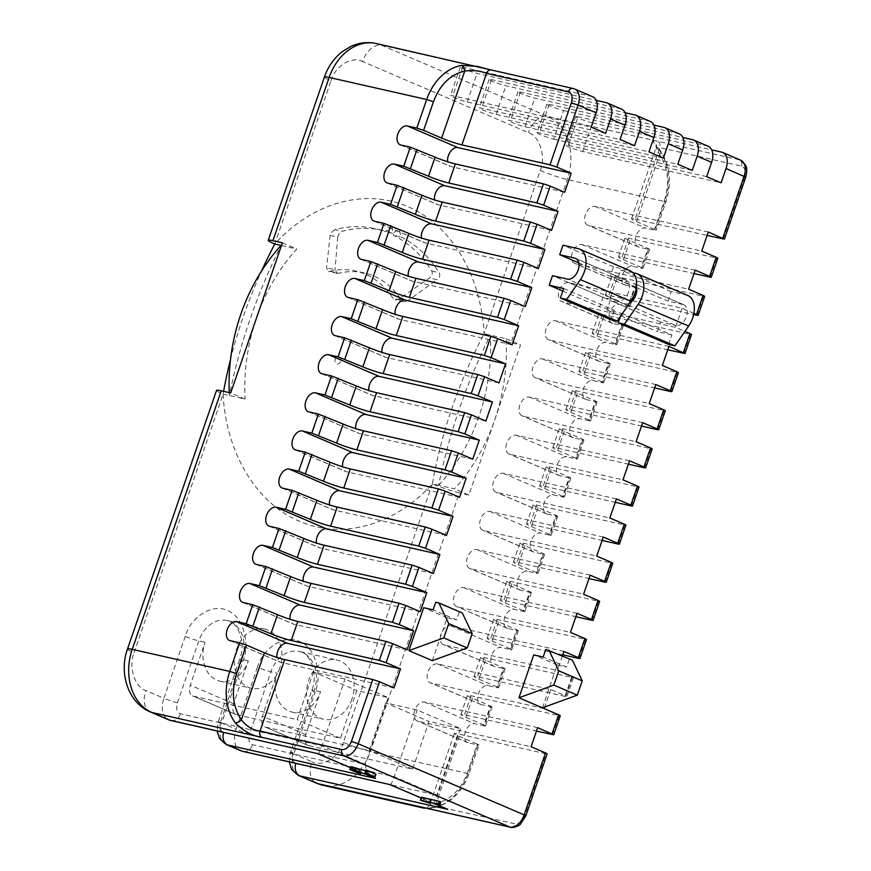 <?xml version="1.0" encoding="UTF-8"?>
<svg xmlns="http://www.w3.org/2000/svg" width="871" height="871" viewBox="0 0 871 871"><rect width="100%" height="100%" fill="white"/><g stroke="black" fill="none" stroke-linecap="round" stroke-linejoin="round"><path stroke-width="0.65" stroke-dasharray="4.36 3.27" d="M229.247 392.603A167.014 128.69 102.7 0 0 229.389 395.554C234.441 370.033 241.321 344.622 250.031 319.33C258.741 294.028 269.085 269.411 281.083 245.448M563.668 288.497L614.186 310.163L599.716 306.886L602.993 297.349L618.105 300.767A11.138 7.022 -66.8 0 0 628.633 291.85A11.138 7.022 -66.8 0 0 626.097 280.048A11.138 7.022 -66.8 0 0 625.324 279.798L610.212 276.379L613.5 266.853L628.601 270.271L578.083 248.605M636.385 287.114A11.138 7.022 -66.8 0 0 633.315 283.14A11.138 7.022 -66.8 0 0 632.542 282.89L683.049 304.556A11.138 7.022 113.2 0 1 683.833 304.806A11.138 7.022 113.2 0 1 686.37 316.598A11.138 7.022 113.2 0 1 675.831 325.525L625.313 303.859A11.138 7.022 -66.8 0 0 629.7 302.999M438.668 485.289A167.014 128.69 102.7 0 0 478.952 416.425A167.014 128.69 102.7 0 0 490.362 335.183C466.192 383.643 448.968 433.682 438.668 485.289L454.412 488.849A167.014 128.69 102.7 0 0 494.684 419.974A167.014 128.69 102.7 0 0 506.095 338.732L484.069 333.756A333.876 210.695 -66.8 0 0 432.375 483.862L438.668 485.289M334.965 229.563L331.111 232.786L330.142 235.399L326.538 267.822L328.596 271.371L329.967 271.338A91.096 70.192 -77.3 0 1 355.695 271.023A91.096 70.192 -77.3 0 1 392.908 298.328L395.151 299.885L399.092 298.927L429.49 277.991C432.147 276.009 432.909 273.701 431.787 271.077A136.649 105.293 102.7 0 0 393.518 235.29L392.124 227.734L384.862 231.577A136.649 105.293 102.7 0 0 375.063 228.703A136.649 105.293 102.7 0 0 334.965 229.563L342.401 231.24A136.649 105.293 -77.3 0 1 382.5 230.39A136.649 105.293 -77.3 0 1 392.298 233.265L399.354 229.367L400.954 236.966L393.518 235.29M330.142 235.399L337.73 237.108L338.623 234.484L342.401 231.24M279.82 667.97A30.365 23.397 -77.3 0 1 251.469 688.308A30.365 23.397 -77.3 0 1 236.52 649.407A30.365 23.397 -77.3 0 1 264.86 629.069A30.365 23.397 -77.3 0 1 279.82 667.97M313.538 671.966L297.131 719.62L193.297 696.136A10.125 6.391 113.2 0 1 192.589 695.907A10.125 6.391 113.2 0 1 190.281 685.183L205.055 642.286A30.365 23.397 102.7 0 0 220.004 681.187A30.365 23.397 102.7 0 0 248.355 660.86L233.58 703.746A10.125 6.391 -66.8 0 0 235.889 714.47A10.125 6.391 -66.8 0 0 236.596 714.699L340.43 738.183L356.838 690.529L388.303 697.638L345.003 679.075L313.538 671.966L356.838 690.529M351.982 698.912A30.365 23.397 -77.3 0 1 323.631 719.25A30.365 23.397 -77.3 0 1 308.682 680.349A30.365 23.397 -77.3 0 1 337.033 660.011A30.365 23.397 -77.3 0 1 351.982 698.912M385.701 702.897L369.293 750.562L265.459 727.078A10.125 6.391 113.2 0 1 264.751 726.85A10.125 6.391 113.2 0 1 262.443 716.125L277.218 673.229A30.365 23.397 102.7 0 0 292.166 712.13A30.365 23.397 102.7 0 0 320.517 691.792L305.743 734.688A10.125 6.391 -66.8 0 0 308.051 745.413A10.125 6.391 -66.8 0 0 308.759 745.641L412.593 769.126L429 721.471L460.465 728.581L417.165 710.017L385.701 702.897L429 721.471M400.954 236.966A136.649 105.293 -77.3 0 1 439.224 272.754C440.367 275.356 439.648 277.675 437.09 279.711L429.49 277.991M399.092 298.927L407.584 300.854L437.09 279.711M407.584 300.854L403.709 301.823L401.487 300.266L392.908 298.328M329.967 271.338L338.547 273.287A91.096 70.192 -77.3 0 1 364.274 272.961A91.096 70.192 -77.3 0 1 401.487 300.266M338.547 273.287L337.164 273.309L335.019 269.738L326.538 267.822M337.73 237.108L335.019 269.738M216.541 390.393A20.24 1.818 -161 0 0 223.096 394.138L245.121 399.114L230.695 392.93M281.442 245.535L296.815 249.008A167.014 128.69 102.7 0 0 256.531 317.871A167.014 128.69 102.7 0 0 245.121 399.114M127.514 648.949A20.24 1.818 -161 0 0 134.069 652.695L223.096 394.138A333.876 210.695 113.2 0 1 223.597 391.319M230.51 359.473A333.876 210.695 113.2 0 1 261.594 270.935M392.298 233.265L384.862 231.577M282.378 242.824L296.815 249.008M223.096 394.138C225.992 452.67 256.357 503.34 299.406 521.206C341.965 540.02 394.901 525.42 432.375 483.862A20.24 1.818 -161 0 0 459.398 492.899L370.371 751.455L467.912 773.513L477.754 744.923L468.315 742.789A10.125 6.391 113.2 0 1 467.618 742.56A10.125 6.391 113.2 0 1 465.506 731.281A10.125 6.391 113.2 0 1 474.88 723.725L484.32 725.859L490.885 706.795L481.445 704.661A10.125 6.391 113.2 0 1 480.738 704.432A10.125 6.391 113.2 0 1 478.636 693.153A10.125 6.391 113.2 0 1 488.01 685.597L497.45 687.731L504.015 668.667L494.576 666.533A10.125 6.391 113.2 0 1 493.868 666.304A10.125 6.391 113.2 0 1 491.767 655.025A10.125 6.391 113.2 0 1 501.141 647.469L510.58 649.603L517.145 630.539L507.706 628.405A10.125 6.391 113.2 0 1 506.998 628.176A10.125 6.391 113.2 0 1 504.897 616.897A10.125 6.391 113.2 0 1 514.271 609.341L523.711 611.475L530.276 592.411L520.836 590.277A10.125 6.391 113.2 0 1 520.129 590.048A10.125 6.391 113.2 0 1 518.027 578.769A10.125 6.391 113.2 0 1 527.401 571.213L536.841 573.347L543.406 554.283L533.967 552.149A10.125 6.391 113.2 0 1 533.259 551.92A10.125 6.391 113.2 0 1 531.147 540.641A10.125 6.391 113.2 0 1 540.521 533.085L549.96 535.219L556.525 516.155L547.086 514.021A10.125 6.391 113.2 0 1 546.378 513.792A10.125 6.391 113.2 0 1 544.277 502.513A10.125 6.391 113.2 0 1 553.651 494.957L563.091 497.091L569.656 478.027L560.216 475.893A10.125 6.391 113.2 0 1 559.509 475.664A10.125 6.391 113.2 0 1 557.407 464.385A10.125 6.391 113.2 0 1 566.781 456.829L576.221 458.963L582.786 439.899L573.347 437.765A10.125 6.391 113.2 0 1 572.639 437.536A10.125 6.391 113.2 0 1 570.538 426.257A10.125 6.391 113.2 0 1 579.912 418.701L589.351 420.835L595.916 401.771L586.477 399.637A10.125 6.391 113.2 0 1 585.769 399.408A10.125 6.391 113.2 0 1 583.668 388.128A10.125 6.391 113.2 0 1 593.042 380.573L602.482 382.707L609.047 363.643L599.607 361.509A10.125 6.391 113.2 0 1 598.9 361.28A10.125 6.391 113.2 0 1 596.787 350.011A10.125 6.391 113.2 0 1 606.162 342.445L615.612 344.578L622.166 325.514L612.727 323.381A10.125 6.391 113.2 0 1 612.03 323.152A10.125 6.391 113.2 0 1 609.918 311.883A10.125 6.391 113.2 0 1 619.292 304.317L628.731 306.45L635.297 287.386L625.857 285.253A10.125 6.391 113.2 0 1 625.149 285.024A10.125 6.391 113.2 0 1 623.048 273.755A10.125 6.391 113.2 0 1 632.422 266.188L641.862 268.333L648.427 249.269L638.987 247.124A10.125 6.391 113.2 0 1 638.28 246.896A10.125 6.391 113.2 0 1 636.178 235.627A10.125 6.391 113.2 0 1 645.553 228.071L654.992 230.205L664.834 201.604L567.293 179.546A20.24 1.818 19 0 1 540.27 170.509L484.069 333.756C481.184 275.214 450.808 224.544 407.759 206.677C365.199 187.864 312.264 202.475 274.79 244.032L330.991 80.785A20.24 1.818 19 0 1 324.437 77.04M330.991 80.785C335.128 66.033 351.96 55.711 362.488 61.471A20.24 12.771 113.2 0 1 381.64 45.259L547.619 116.42A50.605 38.999 102.7 0 1 567.293 179.546L511.081 342.793L520.52 344.927L468.838 495.033L454.412 488.849M468.838 495.033L459.398 492.899M511.081 342.793A20.24 1.818 19 0 1 484.069 333.756M506.095 338.732L520.52 344.927M412.593 769.126L369.293 750.562M340.43 738.183L297.131 719.62M320.517 691.792L314.224 690.376A10.125 0.904 -161 0 0 311.872 690.17A10.125 0.904 -161 0 0 315.15 692.042C322.869 673.414 314.409 646.238 299.406 641.546C285.448 633.827 262.857 647.676 257.413 667.295A10.125 0.904 -161 0 0 270.925 671.813L277.218 673.229M223.695 732.478A10.125 7.795 -77.3 0 1 223.738 732.348C220.145 730.878 219.144 727.231 220.722 721.384A10.125 0.904 -161 0 0 218.371 721.188A10.125 0.904 -161 0 0 221.648 723.061L242.976 661.1C250.706 642.471 242.247 615.296 227.244 610.604C213.286 602.884 190.695 616.733 185.251 636.353A10.125 0.904 -161 0 0 198.762 640.871L205.055 642.286M257.413 667.295L236.085 729.245A10.125 0.904 -161 0 0 249.596 733.763C248.006 739.61 249.019 743.257 252.601 744.716L394.193 776.736L437.492 795.299L460.465 728.581M389.99 784.597C390.752 785 392.157 782.387 394.193 776.736L417.165 710.017M248.355 660.86L242.062 659.434A30.365 23.397 102.7 0 0 227.102 620.533A30.365 23.397 102.7 0 0 198.762 640.871L177.423 702.821C175.844 708.667 176.846 712.315 180.439 713.785L322.03 745.794L365.33 764.368L388.303 697.638M317.828 753.655C318.59 754.057 319.995 751.444 322.03 745.794L345.003 679.075M745.718 177.194L744.542 177.085C746.12 171.249 745.119 167.602 741.526 166.132L659.717 147.635L656.113 147.547L659.565 154.613A5.063 2.657 -35.5 0 0 660.534 150.955L660.534 150.955A5.063 2.657 -35.5 0 0 659.489 150.313A50.605 38.999 -77.3 0 1 664.834 201.604L666.01 201.702L664.377 200.766L654.535 229.367L656.168 230.303L654.992 230.205M654.535 229.367L636.483 221.626A15.188 1.361 19 0 1 631.573 218.817A15.188 1.361 19 0 1 635.101 219.122L659.717 147.635A5.063 3.898 102.7 0 0 657.747 141.32C651.552 139.208 652.139 142.202 659.489 150.313M648.427 249.269L649.603 249.367L647.97 248.431L641.404 267.495L643.038 268.431L641.862 268.333M635.297 287.386L636.472 287.495L634.839 286.559L628.274 305.623L629.907 306.559L628.731 306.45M622.166 325.514L623.353 325.623L621.709 324.687L615.144 343.751L616.788 344.687L615.612 344.578M609.047 363.643L610.223 363.751L608.579 362.815L602.013 381.879L603.657 382.815L602.482 382.707M595.916 401.771L597.092 401.879L595.448 400.943L588.883 420.007L590.527 420.933L589.351 420.835M582.786 439.899L583.962 439.997L582.329 439.06L575.764 458.124L577.397 459.061L576.221 458.963M569.656 478.027L570.832 478.125L569.198 477.188L562.633 496.252L564.266 497.189L563.091 497.091M556.525 516.155L557.701 516.253L556.068 515.316L549.503 534.38L551.147 535.317L549.96 535.219M543.406 554.283L544.582 554.381L542.938 553.444L536.373 572.508L538.017 573.445L536.841 573.347M530.276 592.411L531.452 592.509L529.808 591.572L523.242 610.636L524.886 611.573L523.711 611.475M517.145 630.539L518.321 630.637L516.688 629.7L510.123 648.764L511.756 649.701L510.58 649.603M504.015 668.667L505.191 668.765L503.558 667.828L496.993 686.892L498.626 687.829L497.45 687.731M490.885 706.795L492.061 706.893L490.427 705.956L483.862 725.02L485.495 725.957L484.32 725.859M477.754 744.923L478.941 745.021L477.297 744.084L467.455 772.675C460.955 789.725 450.525 799.959 436.175 803.367A5.063 3.059 79.5 0 1 433.954 807.635A5.063 3.059 79.5 0 1 433.17 807.613C422.86 808.038 421.139 808.353 428.009 808.549M426.997 808.408L433.954 807.635C450.372 803.726 462.076 792.392 469.088 773.611L467.455 772.675M459.257 736.343L436.175 803.367L429.795 804.815L515.066 823.835C519.072 824.086 522.262 821.375 524.636 815.724L545.975 753.763L457.874 733.839A15.188 1.361 -161 0 0 454.335 733.545A15.188 1.361 -161 0 0 459.257 736.343L477.297 744.084M295.857 763.421A10.125 7.795 -77.3 0 1 295.9 763.29L437.492 795.299L438.679 802.703L446.181 808.767M223.738 732.348L365.33 764.368L366.517 771.76L374.018 777.825M351.013 766.665L360.354 770.574L359.375 773.426M360.354 770.574L354.138 768.244C352.178 767.351 352.069 767.09 353.822 767.449L375.837 774.112M360.289 773.688L360.518 772.588M359.592 772.305L360.267 770.345M353.855 770.563L354.595 768.44M353.386 770.432L354.138 768.244C352.178 767.351 352.069 767.09 353.822 767.449L352.831 770.302M354.737 770.813L355.716 767.95M374.171 776.79L375.161 773.938M366.092 769.986L373.485 773.241L365.7 770.846M365.178 772.958L366.158 770.095M372.505 776.105L373.485 773.241M351.938 770.846L352.929 767.982M421.433 797.292L420.682 800.318M421.673 797.455L430.982 800.514L424.275 798.163L440.661 801.864L439.681 804.728M421.183 800.503L422.163 797.64M429.436 803.225L430.416 800.373M430.002 803.378L430.263 802.594M430.1 802.561L430.862 800.362M429.61 802.452L430.394 800.188M423.284 801.015L424.275 798.163M420.519 800.242L421.499 797.379M490.754 69.92L491.767 70.159A5.063 3.898 102.7 0 0 491.244 69.985M592.683 96.735A15.188 9.581 -66.8 0 0 591.627 96.398L462.61 67.219A10.125 0.904 -161 0 0 460.258 67.023A10.125 0.904 -161 0 0 466.333 70.018A10.125 0.904 -161 0 0 477.047 73.404L596.221 100.361M605.65 133.307L467.204 102.005A10.125 0.904 19 0 1 456.48 98.608A10.125 0.904 19 0 1 450.416 95.614A10.125 0.904 19 0 1 452.768 95.821L591.213 127.122M621.546 109.115A15.188 9.581 -66.8 0 0 620.49 108.766L491.484 79.599A10.125 0.904 -161 0 0 489.121 79.392A10.125 0.904 -161 0 0 495.196 82.397A10.125 0.904 -161 0 0 505.909 85.783L625.084 112.729M634.513 145.686L496.067 114.384A10.125 0.904 19 0 1 485.354 110.987A10.125 0.904 19 0 1 479.279 107.993A10.125 0.904 19 0 1 481.63 108.189L620.076 139.502M650.419 121.494A15.188 9.581 -66.8 0 0 649.352 121.145L520.346 91.978A10.125 0.904 -161 0 0 517.995 91.771A10.125 0.904 -161 0 0 524.059 94.765A10.125 0.904 -161 0 0 534.783 98.162L653.958 125.108M663.375 158.065L524.93 126.752A10.125 0.904 19 0 1 514.217 123.366A10.125 0.904 19 0 1 508.141 120.372A10.125 0.904 19 0 1 510.504 120.568L648.949 151.881M546.857 104.15L537.015 132.74A10.125 0.904 19 0 0 543.079 135.734A10.125 0.904 19 0 0 553.804 139.131L563.646 110.541A10.125 0.904 19 0 1 552.933 107.144A10.125 0.904 19 0 1 546.857 104.15A10.125 0.904 19 0 1 549.209 104.346L678.215 133.524L663.789 127.329M537.015 132.74A10.125 0.904 19 0 1 539.367 132.947L677.812 164.249M582.666 151.51L592.509 122.909A10.125 0.904 19 0 1 581.795 119.523A10.125 0.904 19 0 1 575.72 116.529A10.125 0.904 19 0 1 578.083 116.725L568.23 145.326A10.125 0.904 19 0 0 565.878 145.119A10.125 0.904 19 0 0 571.953 148.114A10.125 0.904 19 0 0 582.666 151.51L721.112 182.812M545.779 649.396L572.389 660.164M435.729 602.22L462.327 612.988M635.101 219.122L707.143 235.41M708.308 232.024L595.035 206.405A10.125 6.391 -66.8 0 0 585.66 213.961A10.125 6.391 -66.8 0 0 587.762 225.241A10.125 6.391 -66.8 0 0 588.469 225.469L701.743 251.088M641.404 267.495L623.364 259.754A15.188 1.361 19 0 1 618.443 256.945A15.188 1.361 19 0 1 621.97 257.25L694.013 273.538M710.083 277.174L716.637 258.11L628.535 238.186A15.188 1.361 -161 0 0 625.008 237.881A15.188 1.361 -161 0 0 629.929 240.69L647.97 248.431M695.178 270.152L581.904 244.533A10.125 6.391 -66.8 0 0 572.53 252.089A10.125 6.391 -66.8 0 0 574.631 263.369A10.125 6.391 -66.8 0 0 575.339 263.597L688.623 289.216M628.274 305.623L610.233 297.882A15.188 1.361 19 0 1 605.312 295.073A15.188 1.361 19 0 1 608.851 295.378L693.643 314.551M696.952 315.302L703.518 296.238L615.416 276.314A15.188 1.361 -161 0 0 611.878 276.009A15.188 1.361 -161 0 0 616.799 278.818L634.839 286.559M693.882 313.353L682.058 308.28L568.774 282.661A10.125 6.391 -66.8 0 0 559.4 290.217A10.125 6.391 -66.8 0 0 561.512 301.497A10.125 6.391 -66.8 0 0 562.22 301.725L675.493 327.344L684.933 331.383M615.144 343.751L597.103 336.01A15.188 1.361 19 0 1 592.182 333.201A15.188 1.361 19 0 1 595.72 333.506L667.763 349.794M683.822 353.43L690.387 334.366L602.286 314.442A15.188 1.361 -161 0 0 598.747 314.137A15.188 1.361 -161 0 0 603.668 316.946L621.709 324.687M668.928 346.408L555.654 320.789A10.125 6.391 -66.8 0 0 546.28 328.345A10.125 6.391 -66.8 0 0 548.382 339.625A10.125 6.391 -66.8 0 0 549.089 339.853L662.363 365.472M602.013 381.879L583.973 374.138A15.188 1.361 19 0 1 579.063 371.329A15.188 1.361 19 0 1 582.59 371.634L654.633 387.922M670.692 391.558L677.257 372.494L589.155 352.57A15.188 1.361 -161 0 0 585.628 352.265A15.188 1.361 -161 0 0 590.538 355.074L608.579 362.815M655.798 384.536L542.524 358.917A10.125 6.391 -66.8 0 0 533.15 366.473A10.125 6.391 -66.8 0 0 535.251 377.753A10.125 6.391 -66.8 0 0 535.959 377.981L649.233 403.6M588.883 420.007L570.843 412.266A15.188 1.361 19 0 1 565.932 409.457A15.188 1.361 19 0 1 569.46 409.762L641.502 426.05M657.561 429.686L664.127 410.622L576.025 390.698A15.188 1.361 -161 0 0 572.497 390.393A15.188 1.361 -161 0 0 577.408 393.202L595.448 400.943M642.667 422.664L529.394 397.045A10.125 6.391 -66.8 0 0 520.02 404.601A10.125 6.391 -66.8 0 0 522.121 415.881A10.125 6.391 -66.8 0 0 522.829 416.109L636.102 441.728M575.764 458.124L557.723 450.394A15.188 1.361 19 0 1 552.802 447.585A15.188 1.361 19 0 1 556.329 447.89L628.372 464.178M644.431 467.814L650.996 448.75L562.895 428.826A15.188 1.361 -161 0 0 559.367 428.521A15.188 1.361 -161 0 0 564.277 431.33L582.329 439.06M629.537 460.792L516.263 435.173A10.125 6.391 -66.8 0 0 506.889 442.729A10.125 6.391 -66.8 0 0 508.991 454.009A10.125 6.391 -66.8 0 0 509.698 454.237L622.983 479.845M562.633 496.252L544.593 488.522A15.188 1.361 19 0 1 539.672 485.713A15.188 1.361 19 0 1 543.21 486.018L615.242 502.306M631.312 505.942L637.877 486.878L549.764 466.954A15.188 1.361 -161 0 0 546.237 466.649A15.188 1.361 -161 0 0 551.158 469.458L569.198 477.188M616.418 498.909L503.133 473.301A10.125 6.391 -66.8 0 0 493.759 480.857A10.125 6.391 -66.8 0 0 495.871 492.137A10.125 6.391 -66.8 0 0 496.579 492.365L609.852 517.973M549.503 534.38L531.462 526.65A15.188 1.361 19 0 1 526.541 523.841A15.188 1.361 19 0 1 530.08 524.146L602.122 540.434M618.181 544.059L624.747 525.006L536.645 505.082A15.188 1.361 -161 0 0 533.106 504.777A15.188 1.361 -161 0 0 538.028 507.586L556.068 515.316M603.287 537.037L490.014 511.429A10.125 6.391 -66.8 0 0 480.64 518.985A10.125 6.391 -66.8 0 0 482.741 530.265A10.125 6.391 -66.8 0 0 483.449 530.493L596.722 556.101M536.373 572.508L518.332 564.778A15.188 1.361 19 0 1 513.422 561.969A15.188 1.361 19 0 1 516.949 562.274L588.992 578.562M605.051 582.187L611.616 563.123L523.515 543.21A15.188 1.361 -161 0 0 519.987 542.905A15.188 1.361 -161 0 0 524.897 545.714L542.938 553.444M590.157 575.165L476.883 549.557A10.125 6.391 -66.8 0 0 467.509 557.113A10.125 6.391 -66.8 0 0 469.611 568.393A10.125 6.391 -66.8 0 0 470.318 568.621L583.592 594.229M523.242 610.636L505.202 602.906A15.188 1.361 19 0 1 500.292 600.097A15.188 1.361 19 0 1 503.819 600.391L575.862 616.69M591.921 620.315L598.486 601.251L510.384 581.338A15.188 1.361 -161 0 0 506.857 581.033A15.188 1.361 -161 0 0 511.767 583.842L529.808 591.572M577.027 613.293L463.753 587.685A10.125 6.391 -66.8 0 0 454.379 595.241A10.125 6.391 -66.8 0 0 456.48 606.51A10.125 6.391 -66.8 0 0 457.188 606.749L570.461 632.357M510.123 648.764L492.082 641.034A15.188 1.361 19 0 1 487.161 638.225A15.188 1.361 19 0 1 490.689 638.519L562.731 654.818M578.79 658.443L585.356 639.379L497.254 619.455A15.188 1.361 -161 0 0 493.726 619.161A15.188 1.361 -161 0 0 498.637 621.97L516.688 629.7M563.896 651.421L450.623 625.803A10.125 6.391 -66.8 0 0 441.249 633.369A10.125 6.391 -66.8 0 0 443.35 644.638A10.125 6.391 -66.8 0 0 444.058 644.867L557.331 670.485L571.768 676.68L565.203 695.733L550.777 689.549L437.492 663.931A10.125 6.391 -66.8 0 0 428.118 671.497A10.125 6.391 -66.8 0 0 430.23 682.766A10.125 6.391 -66.8 0 0 430.927 682.995L544.212 708.613M496.993 686.892L478.952 679.162A15.188 1.361 19 0 1 474.031 676.353A15.188 1.361 19 0 1 477.558 676.647L565.671 696.571L566.847 696.669L565.203 695.733M565.671 696.571L572.236 677.507L484.124 657.583A15.188 1.361 -161 0 0 480.596 657.289A15.188 1.361 -161 0 0 485.517 660.098L503.558 667.828M483.862 725.02L465.822 717.29A15.188 1.361 19 0 1 460.901 714.481A15.188 1.361 19 0 1 464.439 714.775L536.471 731.074M552.541 734.699L559.106 715.635L471.004 695.711A15.188 1.361 -161 0 0 467.466 695.417A15.188 1.361 -161 0 0 472.387 698.226L490.427 705.956M537.647 727.677L424.373 702.059A10.125 6.391 -66.8 0 0 414.999 709.625A10.125 6.391 -66.8 0 0 417.1 720.894A10.125 6.391 -66.8 0 0 417.808 721.123L531.081 746.741M393.964 687.948L280.691 662.341A10.125 6.391 113.2 0 1 279.983 662.112A10.125 6.391 113.2 0 1 276.967 657.42M407.095 649.831L293.821 624.213A10.125 6.391 113.2 0 1 293.113 623.984A10.125 6.391 113.2 0 1 290.097 619.292M420.225 611.703L306.94 586.085A10.125 6.391 113.2 0 1 306.244 585.856A10.125 6.391 113.2 0 1 303.228 581.164M433.344 573.575L320.071 547.957A10.125 6.391 113.2 0 1 319.363 547.728A10.125 6.391 113.2 0 1 316.358 543.036M446.475 535.447L333.201 509.829A10.125 6.391 113.2 0 1 332.493 509.6A10.125 6.391 113.2 0 1 329.488 504.908M459.605 497.319L346.331 471.701A10.125 6.391 113.2 0 1 345.624 471.472A10.125 6.391 113.2 0 1 342.608 466.78M472.735 459.191L359.462 433.573A10.125 6.391 113.2 0 1 358.754 433.344A10.125 6.391 113.2 0 1 355.738 428.652M485.866 421.063L372.592 395.445A10.125 6.391 113.2 0 1 371.884 395.216A10.125 6.391 113.2 0 1 368.869 390.524M498.996 382.935L385.711 357.317A10.125 6.391 113.2 0 1 385.004 357.088A10.125 6.391 113.2 0 1 381.999 352.396M512.115 344.807L398.842 319.189A10.125 6.391 113.2 0 1 398.134 318.96A10.125 6.391 113.2 0 1 395.129 314.268M525.246 306.679L411.972 281.061A10.125 6.391 113.2 0 1 411.264 280.832A10.125 6.391 113.2 0 1 408.249 276.14M538.376 268.551L425.102 242.933A10.125 6.391 113.2 0 1 424.395 242.704A10.125 6.391 113.2 0 1 421.379 238.012M551.506 230.423L438.233 204.816A10.125 6.391 113.2 0 1 437.525 204.587A10.125 6.391 113.2 0 1 434.509 199.884M564.637 192.295L451.352 166.688A10.125 6.391 113.2 0 1 450.645 166.459A10.125 6.391 113.2 0 1 447.64 161.756M679.282 133.862A15.188 9.581 -66.8 0 0 678.215 133.524M708.145 146.241A15.188 9.581 -66.8 0 0 707.089 145.903L578.083 116.725M592.509 122.909L711.683 149.866M563.646 110.541L682.82 137.487M553.804 139.131L692.249 170.444M706.675 176.628L568.23 145.326M687.818 295.498A21.252 13.413 -66.8 0 0 686.337 295.019L635.819 273.363M625.313 303.859L610.212 300.451L606.935 309.978L621.404 313.255L620.185 316.783M632.923 272.699L620.718 269.945L617.43 279.482L632.542 282.89M621.404 313.255L671.922 334.91L668.634 344.437M683.049 304.556L667.948 301.137L671.236 291.6L686.337 295.019M671.922 334.91L657.453 331.633L660.73 322.107L675.831 325.525M614.186 310.163L610.909 319.69M630.081 270.75A21.252 13.413 -66.8 0 0 628.601 270.271M569.242 659.456L566.607 667.077L543.156 657.028M459.18 612.269L456.556 619.902L433.105 609.842M716.637 258.11L717.824 258.208M703.518 296.238L704.693 296.336M682.058 308.28L675.493 327.344M690.387 334.366L691.563 334.464M677.257 372.494L678.433 372.592M664.127 410.622L665.302 410.72M650.996 448.75L652.183 448.848M637.877 486.878L639.053 486.976M624.747 525.006L625.922 525.104M611.616 563.123L612.792 563.232M598.486 601.251L599.662 601.36M585.356 639.379L586.531 639.488M562.372 655.874L557.331 670.485M572.236 677.507L573.412 677.616L571.768 676.68M550.777 689.549L544.767 706.98M559.106 715.635L560.282 715.733M545.975 753.763L547.151 753.861M671.236 291.6L620.718 269.945M617.43 279.482L636.32 287.572M636.516 287.659L667.948 301.137M660.73 322.107L610.212 300.451M606.935 309.978L657.453 331.633M562.797 291.056L599.716 306.886M602.993 297.349L552.475 275.693M613.5 266.853L562.982 245.197M578.78 262.9L610.212 276.379M542.404 707.84L557.168 664.943L566.607 667.077M557.168 664.943L533.716 654.894M432.354 660.654L447.117 617.768L456.556 619.902M447.117 617.768L423.665 607.708M340.507 361.53A3.724 2.863 -77.3 0 1 336.652 363.893A3.724 2.863 -77.3 0 1 335.204 359.255A3.724 2.863 -77.3 0 1 339.069 356.881A3.724 2.863 -77.3 0 1 340.507 361.53M576.297 258.785L625.324 279.798M265.459 727.078L308.759 745.641M305.743 734.688L262.443 716.125M193.297 696.136L236.596 714.699M233.58 703.746L190.281 685.183M295.9 763.29C292.318 761.82 291.306 758.173 292.896 752.326L314.224 690.376A30.365 23.397 102.7 0 0 299.276 651.475A30.365 23.397 102.7 0 0 270.925 671.813L249.596 733.763M431.787 271.077L439.224 272.754M220.722 721.384L242.062 659.434A10.125 0.904 19 0 0 239.699 659.227L218.371 721.188L217.097 730.987M242.976 661.1A10.125 0.904 19 0 1 239.699 659.227C246.689 640.936 236.825 621.067 227.102 620.533L264.86 629.069M177.423 702.821A10.125 0.904 19 0 1 163.911 698.302A20.24 12.771 -66.8 0 0 168.528 719.762M185.251 636.353L163.911 698.302L145.871 690.572C134.722 687.263 128.233 666.424 134.069 652.695M292.896 752.326A10.125 0.904 -161 0 0 290.533 752.13A10.125 0.904 -161 0 0 293.81 754.003L315.15 692.042M432.375 483.862L343.348 742.419A20.24 1.818 -161 0 0 370.371 751.455A50.605 38.999 102.7 0 1 323.13 785.348M298.426 775.451A20.24 12.771 113.2 0 1 293.81 754.003L311.851 761.733A20.24 12.771 -66.8 0 0 316.467 783.192M343.348 742.419C339.222 757.171 322.379 767.503 311.851 761.733M243.151 751.499A10.125 7.795 102.7 0 0 252.601 744.716M226.253 744.509A20.24 12.771 113.2 0 1 221.648 723.061L236.085 729.245A20.24 12.771 -66.8 0 0 240.69 750.704M170.988 720.557A10.125 7.795 102.7 0 0 180.439 713.785M150.487 712.021A20.24 12.771 113.2 0 1 145.871 690.572M591.627 96.398L573.575 88.657L381.64 45.259A50.605 38.999 102.7 0 0 376.392 43.55M540.27 170.509C546.117 156.78 539.628 135.952 528.468 132.632L362.488 61.471M741.526 166.132A5.063 3.898 102.7 0 0 739.566 159.818L547.619 116.42A20.24 12.771 -66.8 0 0 528.468 132.632M636.483 221.626L659.565 154.613C668.177 167.863 669.777 183.248 664.377 200.766M428.532 808.724A5.063 3.898 102.7 0 0 433.257 805.327L457.874 733.839M433.17 807.613A50.605 38.999 -77.3 0 0 467.912 773.513L469.088 773.611L478.941 745.021M433.867 803.41L421.161 797.967M365.7 774.188L350.425 767.634M510.341 827.221A5.063 3.898 102.7 0 0 515.066 823.835M462.61 67.219L452.768 95.821M467.204 102.005L477.047 73.404M491.484 79.599L481.63 108.189M496.067 114.384L505.909 85.783M520.346 91.978L510.504 120.568M524.93 126.752L534.783 98.162M549.209 104.346L539.367 132.947M740.622 160.166A15.188 9.581 -66.8 0 0 739.566 159.818L721.515 152.087M723.202 239.046L744.542 177.085M595.035 206.405L645.553 228.071M638.987 247.124L588.469 225.469M629.929 240.69L623.364 259.754M628.535 238.186L621.97 257.25M581.904 244.533L632.422 266.188M625.857 285.253L575.339 263.597M616.799 278.818L610.233 297.882M615.416 276.314L608.851 295.378M568.774 282.661L619.292 304.317M612.727 323.381L562.22 301.725M603.668 316.946L597.103 336.01M602.286 314.442L595.72 333.506M555.654 320.789L606.162 342.445M599.607 361.509L549.089 339.853M590.538 355.074L583.973 374.138M589.155 352.57L582.59 371.634M542.524 358.917L593.042 380.573M586.477 399.637L535.959 377.981M577.408 393.202L570.843 412.266M576.025 390.698L569.46 409.762M529.394 397.045L579.912 418.701M573.347 437.765L522.829 416.109M564.277 431.33L557.723 450.394M562.895 428.826L556.329 447.89M516.263 435.173L566.781 456.829M560.216 475.893L509.698 454.237M551.158 469.458L544.593 488.522M549.764 466.954L543.21 486.018M503.133 473.301L553.651 494.957M547.086 514.021L496.579 492.365M538.028 507.586L531.462 526.65M536.645 505.082L530.08 524.146M490.014 511.429L540.521 533.085M533.967 552.149L483.449 530.493M524.897 545.714L518.332 564.778M523.515 543.21L516.949 562.274M476.883 549.557L527.401 571.213M520.836 590.277L470.318 568.621M511.767 583.842L505.202 602.906M510.384 581.338L503.819 600.391M463.753 587.685L514.271 609.341M507.706 628.405L457.188 606.749M498.637 621.97L492.082 641.034M497.254 619.455L490.689 638.519M450.623 625.803L501.141 647.469M494.576 666.533L444.058 644.867M485.517 660.098L478.952 679.162M484.124 657.583L477.558 676.647M437.492 663.931L488.01 685.597M481.445 704.661L430.927 682.995M472.387 698.226L465.822 717.29M471.004 695.711L464.439 714.775M424.373 702.059L474.88 723.725M468.315 742.789L417.808 721.123M525.823 815.822L524.636 815.724M230.173 640.675L280.691 662.341M243.303 602.558L293.821 624.213M256.433 564.43L306.94 586.085M269.553 526.302L320.071 547.957M282.683 488.174L333.201 509.829M295.813 450.046L346.331 471.701M308.944 411.918L359.462 433.573M322.074 373.79L372.592 395.445M335.193 335.662L385.711 357.317M348.324 297.534L398.842 319.189M361.454 259.406L411.972 281.061M374.584 221.278L425.102 242.933M387.715 183.15L438.233 204.816M400.845 145.022L451.352 166.688M620.49 108.766L606.053 102.582M649.352 121.145L634.926 114.961M707.089 145.903L692.652 139.708M618.105 300.767L567.587 279.112M626.097 280.048L575.579 258.393M683.833 304.806L633.315 283.14M399.354 229.367L392.124 227.734M220.004 681.187L251.469 688.308M292.166 712.13L323.631 719.25M308.051 745.413L264.751 726.85M235.889 714.47L192.589 695.907M289.27 761.929L290.533 752.13L311.872 690.17C318.851 671.868 308.987 652.009 299.276 651.475L337.033 660.011M382.5 230.39L375.063 228.703M337.164 273.309L328.596 271.371M364.274 272.961L355.695 271.023M403.709 301.823L395.151 299.885M656.113 147.558L656.092 144.673L660.534 150.955C670.18 165.73 672.009 182.649 666.01 201.702L656.168 230.303M649.603 249.367L643.038 268.431M636.472 287.495L629.907 306.559M623.353 325.623L616.788 344.687M610.223 363.751L603.657 382.815M597.092 401.879L590.527 420.933M583.962 439.997L577.397 459.061M570.832 478.125L564.266 497.189M557.701 516.253L551.147 535.317M544.582 554.381L538.017 573.445M531.452 592.509L524.886 611.573M518.321 630.637L511.756 649.701M505.191 668.765L498.626 687.829M492.061 706.893L485.495 725.957M425.353 808.179C425.407 807.657 426.387 809.747 429.795 804.815L454.335 733.545M421.139 798.032L433.508 803.334M350.403 767.699L365.091 774.003M360.496 773.698L361.476 770.846M351.59 770.193L352.581 767.329M430.132 803.378L431.123 800.514M460.258 67.023L450.416 95.614M489.121 79.392L479.279 107.993M517.995 91.771L508.141 120.372M575.72 116.529L565.878 145.119M631.573 218.817L656.113 147.547M638.28 246.896L587.762 225.241M618.443 256.945L625.008 237.881M625.149 285.024L574.631 263.369M605.312 295.073L611.878 276.009M612.03 323.152L561.512 301.497M592.182 333.201L598.747 314.137M598.9 361.28L548.382 339.625M579.063 371.329L585.628 352.265M585.769 399.408L535.251 377.753M565.932 409.457L572.497 390.393M572.639 437.536L522.121 415.881M552.802 447.585L559.367 428.521M559.509 475.664L508.991 454.009M539.672 485.713L546.237 466.649M546.378 513.792L495.871 492.137M526.541 523.841L533.106 504.777M533.259 551.92L482.741 530.265M513.422 561.969L519.987 542.905M520.129 590.048L469.611 568.393M500.292 600.097L506.857 581.033M506.998 628.176L456.48 606.51M487.161 638.225L493.726 619.161M493.868 666.304L443.35 644.638M474.031 676.353L480.596 657.289M480.738 704.432L430.23 682.766M460.901 714.481L467.466 695.417M467.618 742.56L417.1 720.894M229.465 640.446L279.983 662.112M242.595 602.329L293.113 623.984M255.726 564.201L306.244 585.856M268.856 526.073L319.363 547.728M281.975 487.945L332.493 509.6M295.106 449.817L345.624 471.472M308.236 411.689L358.754 433.344M321.366 373.561L371.884 395.216M334.497 335.433L385.004 357.088M347.616 297.305L398.134 318.96M360.746 259.177L411.264 280.832M373.877 221.049L424.395 242.704M387.007 182.921L437.525 204.587M400.137 144.793L450.645 166.459M573.412 677.616L566.847 696.669"/><path stroke-width="1.31" d="M261.594 270.935A333.876 210.695 113.2 0 1 274.79 244.032L281.083 245.448A167.014 128.69 102.7 0 0 240.799 314.311A167.014 128.69 102.7 0 0 229.247 392.603M617.201 321.116L630.898 301.268A21.252 13.413 -66.8 0 0 634.926 293.277A21.252 13.413 -66.8 0 0 630.081 270.75L579.574 249.084A21.252 13.413 113.2 0 0 578.083 248.605L562.982 245.197L559.705 254.724L574.806 258.143A11.138 7.022 113.2 0 1 575.579 258.393A11.138 7.022 113.2 0 1 578.115 270.195A11.138 7.022 113.2 0 1 567.587 279.112L552.475 275.693L549.198 285.231L563.668 288.497L560.391 298.034L566.683 299.45L617.201 321.116L610.909 319.69L560.391 298.034M579.574 249.084A21.252 13.413 113.2 0 1 584.408 271.61A21.252 13.413 113.2 0 1 580.38 279.613L566.683 299.45M629.7 302.999A11.138 7.022 -66.8 0 0 635.852 294.942A11.138 7.022 -66.8 0 0 636.385 287.114M674.927 345.863L688.634 326.026A21.252 13.413 -66.8 0 0 692.663 318.024A21.252 13.413 -66.8 0 0 687.818 295.498L637.3 273.842A21.252 13.413 113.2 0 1 642.145 296.369A21.252 13.413 113.2 0 1 638.116 304.371L624.42 324.208L618.127 322.782L668.634 344.437L674.927 345.863L624.42 324.208M447.64 161.756A10.125 6.391 113.2 0 1 448.347 155.724A10.125 6.391 113.2 0 1 457.917 147.624L407.399 125.957A10.125 6.391 -66.8 0 0 397.829 134.069A10.125 6.391 -66.8 0 0 400.137 144.793A10.125 6.391 -66.8 0 0 400.845 145.022L410.285 147.155L403.719 166.219L394.28 164.086A10.125 6.391 -66.8 0 0 384.699 172.197A10.125 6.391 -66.8 0 0 387.007 182.921A10.125 6.391 -66.8 0 0 387.715 183.15L397.154 185.283L390.589 204.347L381.15 202.214A10.125 6.391 -66.8 0 0 371.569 210.325A10.125 6.391 -66.8 0 0 373.877 221.049A10.125 6.391 -66.8 0 0 374.584 221.278L384.024 223.412L377.459 242.476L368.019 240.342A10.125 6.391 -66.8 0 0 358.449 248.453A10.125 6.391 -66.8 0 0 360.746 259.177A10.125 6.391 -66.8 0 0 361.454 259.406L370.894 261.54L364.328 280.604L354.889 278.47A10.125 6.391 -66.8 0 0 345.319 286.581A10.125 6.391 -66.8 0 0 347.616 297.305A10.125 6.391 -66.8 0 0 348.324 297.534L357.763 299.668L351.198 318.732L341.759 316.598A10.125 6.391 -66.8 0 0 332.189 324.709A10.125 6.391 -66.8 0 0 334.497 335.433A10.125 6.391 -66.8 0 0 335.193 335.662L344.644 337.796L338.079 356.86L328.639 354.726A10.125 6.391 -66.8 0 0 319.058 362.837A10.125 6.391 -66.8 0 0 321.366 373.561A10.125 6.391 -66.8 0 0 322.074 373.79L331.513 375.924L324.948 394.988L315.509 392.854A10.125 6.391 -66.8 0 0 305.928 400.965A10.125 6.391 -66.8 0 0 308.236 411.689A10.125 6.391 -66.8 0 0 308.944 411.918L318.383 414.052L311.818 433.116L302.379 430.982A10.125 6.391 -66.8 0 0 292.798 439.093A10.125 6.391 -66.8 0 0 295.106 449.817A10.125 6.391 -66.8 0 0 295.813 450.046L305.253 452.18L298.688 471.244L289.248 469.11A10.125 6.391 -66.8 0 0 279.678 477.221A10.125 6.391 -66.8 0 0 281.975 487.945A10.125 6.391 -66.8 0 0 282.683 488.174L292.123 490.308L285.557 509.372L276.118 507.238A10.125 6.391 -66.8 0 0 266.548 515.338A10.125 6.391 -66.8 0 0 268.856 526.073A10.125 6.391 -66.8 0 0 269.553 526.302L278.992 528.436L272.438 547.5L262.998 545.366A10.125 6.391 -66.8 0 0 253.417 553.466A10.125 6.391 -66.8 0 0 255.726 564.201A10.125 6.391 -66.8 0 0 256.433 564.43L265.873 566.564L259.308 585.628L249.868 583.494A10.125 6.391 -66.8 0 0 240.287 591.594A10.125 6.391 -66.8 0 0 242.595 602.329A10.125 6.391 -66.8 0 0 243.303 602.558L252.742 604.692L246.177 623.756L236.738 621.611A10.125 6.391 -66.8 0 0 227.157 629.722A10.125 6.391 -66.8 0 0 229.465 640.446A10.125 6.391 -66.8 0 0 230.173 640.675L239.612 642.82L229.77 671.41L132.218 649.352A20.24 1.818 -161 0 0 127.514 648.949L216.541 390.393A20.24 1.818 -161 0 1 221.256 390.796L230.695 392.93L282.378 242.824L272.939 240.69L329.151 77.443L426.692 99.501L416.839 128.091L407.399 125.957M434.509 199.884A10.125 6.391 113.2 0 1 435.217 193.852A10.125 6.391 113.2 0 1 444.787 185.752L394.28 164.086M421.379 238.012A10.125 6.391 113.2 0 1 422.087 231.98A10.125 6.391 113.2 0 1 431.668 223.88L381.15 202.214M408.249 276.14A10.125 6.391 113.2 0 1 408.956 270.108A10.125 6.391 113.2 0 1 418.537 261.997L368.019 240.342M395.129 314.268A10.125 6.391 113.2 0 1 395.837 308.236A10.125 6.391 113.2 0 1 405.407 300.125L354.889 278.47M381.999 352.396A10.125 6.391 113.2 0 1 382.707 346.364A10.125 6.391 113.2 0 1 392.277 338.253L341.759 316.598M368.869 390.524A10.125 6.391 113.2 0 1 369.576 384.492A10.125 6.391 113.2 0 1 379.146 376.381L328.639 354.726M355.738 428.652A10.125 6.391 113.2 0 1 356.446 422.62A10.125 6.391 113.2 0 1 366.027 414.509L315.509 392.854M342.608 466.78A10.125 6.391 113.2 0 1 343.316 460.748A10.125 6.391 113.2 0 1 352.897 452.637L302.379 430.982M329.488 504.908A10.125 6.391 113.2 0 1 330.196 498.876A10.125 6.391 113.2 0 1 339.766 490.765L289.248 469.11M316.358 543.036A10.125 6.391 113.2 0 1 317.066 537.004A10.125 6.391 113.2 0 1 326.636 528.893L276.118 507.238M303.228 581.164A10.125 6.391 113.2 0 1 303.935 575.132A10.125 6.391 113.2 0 1 313.506 567.021L262.998 545.366M290.097 619.292A10.125 6.391 113.2 0 1 290.805 613.26A10.125 6.391 113.2 0 1 300.386 605.149L249.868 583.494M276.967 657.42A10.125 6.391 113.2 0 1 277.675 651.388A10.125 6.391 113.2 0 1 287.256 643.277L236.738 621.611M223.597 391.319A333.876 210.695 113.2 0 1 230.51 359.473M274.79 244.032A20.24 1.818 19 0 1 268.235 240.287A20.24 1.818 19 0 1 272.939 240.69M365.178 772.958L372.505 776.105L349.75 769.616L351.013 766.665L365.7 770.846M351.013 766.665L350.033 769.529L360.289 773.688M374.868 776.91L375.793 774.014L366.212 770.008L365.112 772.849L374.846 776.976L352.831 770.302C351.089 769.953 351.198 770.214 353.158 771.096L360.202 773.535L360.518 772.588M352.831 770.302C351.089 769.953 351.198 770.214 353.158 771.096L353.386 770.432M375.837 774.112L374.846 776.976M365.178 772.86L366.168 769.997M439.681 804.728L440.661 801.864L439.507 801.364L421.433 797.292L420.443 800.155L439.681 804.728L423.284 801.015L430.002 803.378L420.519 800.242M430.263 802.594L430.002 803.378M426.997 808.408L428.009 808.549A5.063 3.898 102.7 0 0 428.532 808.724L425.875 808.125M433.508 803.334L447.727 809.355L433.867 803.41M243.151 751.499L389.99 784.597L242.105 751.161A10.125 7.795 102.7 0 0 243.151 751.499L240.69 750.704A20.24 12.771 -66.8 0 0 242.105 751.161L227.669 744.966A10.125 7.795 -77.3 0 1 223.695 732.478M365.091 774.003L375.553 778.413L365.7 774.188M170.988 720.557L317.828 753.655L169.932 720.219A10.125 7.795 102.7 0 0 170.988 720.557L168.528 719.762A20.24 12.771 -66.8 0 0 169.932 720.219L151.892 712.478A20.24 12.771 113.2 0 1 150.487 712.021C128.015 702.777 118.717 672.869 127.514 648.949M236.52 673.664L229.77 671.41A50.605 38.999 102.7 0 0 235.116 722.701C243.63 731.226 252.601 736.126 262.029 737.389A5.063 3.898 -77.3 0 1 260.059 731.074C253.026 730.323 246.787 726.577 241.332 719.827C232.72 706.577 231.12 691.193 236.52 673.664L246.362 645.073L239.612 642.82M359.288 773.208L359.592 772.305M353.604 771.292L353.855 770.563M366.158 773.165L367.148 770.312M365.896 773.067L366.887 770.214M355.292 770.813L356.283 767.961M351.514 769.768L352.505 766.905M429.871 803.225L430.1 802.561M429.403 803.04L429.61 802.452M438.516 804.227L439.507 801.364M420.551 800.166L421.531 797.303M235.116 722.701A5.063 2.657 -35.5 0 0 241.332 719.827L264.414 652.804L246.362 645.073M246.177 623.756L270.968 633.74A15.188 1.361 -161 0 0 291.241 640.523L379.342 660.447L386.093 662.7L392.658 643.636L385.907 641.383L297.806 621.458A15.188 1.361 19 0 1 277.533 614.676L252.742 604.692M259.308 585.628L284.098 595.622A15.188 1.361 -161 0 0 304.36 602.394L392.473 622.319L399.223 624.572L405.788 605.508L399.038 603.255L310.925 583.33A15.188 1.361 19 0 1 290.664 576.558L265.873 566.564M272.438 547.5L297.229 557.494A15.188 1.361 -161 0 0 317.49 564.266L405.592 584.191L412.353 586.444L418.918 567.38L412.157 565.127L324.056 545.202A15.188 1.361 19 0 1 303.794 538.43L278.992 528.436M285.557 509.372L310.359 519.366A15.188 1.361 -161 0 0 330.621 526.138L418.722 546.063L425.484 548.316L432.049 529.252L425.288 526.999L337.186 507.074A15.188 1.361 19 0 1 316.924 500.302L292.123 490.308M298.688 471.244L323.489 481.238A15.188 1.361 -161 0 0 343.751 488.01L431.853 507.935L438.614 510.188L445.168 491.124L438.418 488.871L350.316 468.946A15.188 1.361 19 0 1 330.055 462.174L305.253 452.18M311.818 433.116L336.609 443.11A15.188 1.361 -161 0 0 356.881 449.882L444.983 469.807L451.733 472.06L458.298 452.996L451.548 450.743L363.447 430.818A15.188 1.361 19 0 1 343.174 424.046L318.383 414.052M324.948 394.988L349.739 404.982A15.188 1.361 -161 0 0 370.012 411.754L458.113 431.678L464.864 433.943L471.429 414.879L464.679 412.614L376.566 392.69A15.188 1.361 19 0 1 356.304 385.918L331.513 375.924M338.079 356.86L362.869 366.854A15.188 1.361 -161 0 0 383.131 373.626L471.244 393.55L477.994 395.815L484.559 376.751L477.798 374.486L389.696 354.562A15.188 1.361 19 0 1 369.435 347.79L344.644 337.796M351.198 318.732L376 328.726A15.188 1.361 -161 0 0 396.261 335.498L484.363 355.422L491.124 357.687L497.689 338.623L490.928 336.358L402.827 316.434A15.188 1.361 19 0 1 382.565 309.662L357.763 299.668M364.328 280.604L389.13 290.598A15.188 1.361 -161 0 0 409.392 297.37L497.493 317.294L504.255 319.559L510.809 300.495L504.059 298.23L415.957 278.306A15.188 1.361 19 0 1 395.695 271.534L370.894 261.54M377.459 242.476L402.26 252.47A15.188 1.361 -161 0 0 422.522 259.242L510.624 279.166L517.374 281.431L523.939 262.367L517.189 260.102L429.087 240.178A15.188 1.361 19 0 1 408.815 233.406L384.024 223.412M390.589 204.347L415.38 214.342A15.188 1.361 -161 0 0 435.652 221.125L523.754 241.038L530.504 243.303L537.069 224.239L530.319 221.974L442.218 202.061A15.188 1.361 19 0 1 421.945 195.278L397.154 185.283M403.719 166.219L428.51 176.214A15.188 1.361 -161 0 0 448.772 182.997L536.884 202.91L543.635 205.175L550.2 186.111L543.439 183.846L455.337 163.933A15.188 1.361 19 0 1 435.075 157.15L410.285 147.155M416.839 128.091L423.6 130.356L433.442 101.755L426.692 99.501A50.605 38.999 -77.3 0 1 461.434 65.401A5.063 3.059 79.5 0 1 464.722 71.074C472.888 69.996 480.161 70.758 486.519 73.382L568.328 91.88C571.92 93.339 572.922 96.997 571.343 102.832L550.004 164.793L556.765 167.047L578.094 105.086L571.343 102.832M461.434 65.401L477.33 66.37L490.754 69.92M582.22 680.85L572.389 660.164L545.779 649.396L543.156 657.028L533.716 654.894L518.953 697.78L542.404 707.84L577.299 695.145L553.847 685.096L558.768 670.79L582.22 680.85L577.299 695.145M438.875 602.928L435.729 602.22L433.105 609.842L423.665 607.708L408.902 650.604L443.796 637.91L448.717 623.603L438.875 602.928L462.327 612.988L472.169 633.663L467.248 647.959L443.796 637.91M707.143 235.41L724.378 239.144L708.308 232.024L701.743 251.088L716.18 257.272L709.615 276.336L695.178 270.152L688.623 289.216L703.049 295.4L696.484 314.464L693.882 313.353M694.013 273.538L710.083 277.174L711.259 277.272L709.615 276.336M693.643 314.551L698.128 315.4L696.484 314.464M667.763 349.794L684.998 353.528L668.928 346.408L662.363 365.472L676.8 371.656L670.235 390.72L655.798 384.536L649.233 403.6L663.669 409.784L657.104 428.848L642.667 422.664L636.102 441.728L650.539 447.912L643.974 466.976L629.537 460.792L622.983 479.845L637.409 486.04L630.844 505.104L616.418 498.909L609.852 517.973L624.278 524.168L617.713 543.232L603.287 537.037L596.722 556.101L611.159 562.296L604.594 581.36L590.157 575.165L583.592 594.229L598.029 600.424L591.463 619.488L577.027 613.293L570.461 632.357L584.898 638.552L578.333 657.616L563.896 651.421L562.372 655.874M654.633 387.922L670.692 391.558L671.868 391.656L670.235 390.72M641.502 426.05L657.561 429.686L658.737 429.784L657.104 428.848M628.372 464.178L644.431 467.814L645.618 467.912L643.974 466.976M615.242 502.306L631.312 505.942L632.488 506.04L630.844 505.104M602.122 540.434L618.181 544.059L619.357 544.168L617.713 543.232M588.992 578.562L605.051 582.187L606.227 582.296L604.594 581.36M575.862 616.69L591.921 620.315L593.097 620.424L591.463 619.488M562.731 654.818L578.79 658.443L579.977 658.552L578.333 657.616M536.471 731.074L553.716 734.797L537.647 727.677L531.081 746.741L545.507 752.925L524.179 814.886L525.823 815.822L520.564 823.988C518.757 826.699 510.831 828.212 510.341 827.221L428.532 808.724M221.256 390.796L132.218 649.352A50.605 38.999 102.7 0 0 151.892 712.478L343.838 755.886L509.818 827.047A15.188 9.581 -66.8 0 0 524.179 814.886L358.199 743.725L379.527 681.764L372.777 679.511L284.675 659.587A15.188 1.361 19 0 1 264.414 652.804M423.6 130.356L441.641 138.086A15.188 1.361 -161 0 0 461.902 144.869L550.004 164.793M596.221 100.361L606.053 102.582A15.188 9.581 113.2 0 1 607.12 102.92A15.188 9.581 113.2 0 1 610.571 119.011L605.65 133.307L591.213 127.122L596.134 112.827A15.188 9.581 -66.8 0 0 592.683 96.735L574.642 89.005A15.188 9.581 113.2 0 1 578.094 105.086L596.134 112.827M625.084 112.729L634.926 114.961A15.188 9.581 113.2 0 1 635.982 115.299A15.188 9.581 113.2 0 1 639.434 131.39L634.513 145.686L620.076 139.502L625.008 125.206A15.188 9.581 -66.8 0 0 621.546 109.115L607.12 102.92M653.958 125.108L663.789 127.329A15.188 9.581 113.2 0 1 664.845 127.678A15.188 9.581 113.2 0 1 668.307 143.769L663.375 158.065L648.949 151.881L653.871 137.574A15.188 9.581 -66.8 0 0 650.419 121.494L635.982 115.299M682.82 137.487L692.652 139.708A15.188 9.581 113.2 0 1 693.719 140.057A15.188 9.581 113.2 0 1 697.17 156.138L692.249 170.444L677.812 164.249L682.733 149.954A15.188 9.581 -66.8 0 0 679.282 133.862L664.845 127.678M711.683 149.866L721.515 152.087A15.188 9.581 113.2 0 1 722.582 152.425A15.188 9.581 113.2 0 1 726.033 168.517L721.112 182.812L706.675 176.628L711.607 162.333A15.188 9.581 -66.8 0 0 708.145 146.241L693.719 140.057M632.923 272.699L635.819 273.363A21.252 13.413 113.2 0 1 637.3 273.842M620.185 316.783L618.127 322.782M548.926 650.114L558.768 670.79M472.169 633.663L448.717 623.603M711.259 277.272L717.824 258.208L716.18 257.272M698.128 315.4L704.693 296.336L703.049 295.4M684.933 331.383L689.919 333.528L683.365 352.592M684.998 353.528L691.563 334.464L689.919 333.528M671.868 391.656L678.433 372.592L676.8 371.656M658.737 429.784L665.302 410.72L663.669 409.784M645.618 467.912L652.183 448.848L650.539 447.912M632.488 506.04L639.053 486.976L637.409 486.04M619.357 544.168L625.922 525.104L624.278 524.168M606.227 582.296L612.792 563.232L611.159 562.296M593.097 620.424L599.662 601.36L598.029 600.424M579.977 658.552L586.531 639.488L584.898 638.552M544.767 706.98L544.212 708.613L558.638 714.797L552.072 733.861M553.716 734.797L560.282 715.733L558.638 714.797M525.823 815.822L547.151 753.861L545.507 752.925M379.527 681.764L393.964 687.948L400.529 668.884L287.256 643.277M400.529 668.884L386.093 662.7M392.658 643.636L407.095 649.831L413.66 630.767L300.386 605.149M413.66 630.767L399.223 624.572M405.788 605.508L420.225 611.703L426.79 592.639L313.506 567.021M426.79 592.639L412.353 586.444M418.918 567.38L433.344 573.575L439.909 554.511L326.636 528.893M439.909 554.511L425.484 548.316M432.049 529.252L446.475 535.447L453.04 516.383L339.766 490.765M453.04 516.383L438.614 510.188M445.168 491.124L459.605 497.319L466.17 478.255L352.897 452.637M466.17 478.255L451.733 472.06M458.298 452.996L472.735 459.191L479.3 440.127L366.027 414.509M479.3 440.127L464.864 433.943M471.429 414.879L485.866 421.063L492.431 401.999L379.146 376.381M492.431 401.999L477.994 395.815M484.559 376.751L498.996 382.935L505.55 363.871L392.277 338.253M505.55 363.871L491.124 357.687M497.689 338.623L512.115 344.807L518.681 325.743L405.407 300.125M518.681 325.743L504.255 319.559M510.809 300.495L525.246 306.679L531.811 287.615L418.537 261.997M531.811 287.615L517.374 281.431M523.939 262.367L538.376 268.551L544.941 249.487L431.668 223.88M544.941 249.487L530.504 243.303M537.069 224.239L551.506 230.423L558.071 211.359L444.787 185.752M558.071 211.359L543.635 205.175M550.2 186.111L564.637 192.295L571.191 173.231L457.917 147.624M571.191 173.231L556.765 167.047M549.198 285.231L562.797 291.056M559.705 254.724L578.78 262.9M553.847 685.096L518.953 697.78M408.902 650.604L432.354 660.654L467.248 647.959M574.806 258.143L576.297 258.785M580.38 279.613L630.898 301.268M638.116 304.371L688.634 326.026M324.437 77.04A20.24 1.818 19 0 1 329.151 77.443A50.605 38.999 102.7 0 1 376.392 43.55C367.464 41.645 358.808 42.679 350.414 46.642L342.129 51.759C333.92 58.292 328.019 66.719 324.437 77.04L268.235 240.287M510.341 827.221A5.063 3.898 102.7 0 1 509.818 827.047L317.882 783.65A50.605 38.999 102.7 0 0 323.13 785.348L316.467 783.192A20.24 12.771 -66.8 0 0 317.882 783.65L299.831 775.909A10.125 7.795 -77.3 0 1 295.857 763.421M447.727 809.355L299.831 775.909A20.24 12.771 113.2 0 1 298.426 775.451L291.698 769.55L289.27 761.929M375.553 778.413L227.669 744.966A20.24 12.771 113.2 0 1 226.253 744.509L219.536 738.608L217.097 730.987M421.161 797.967L389.99 784.597M350.425 767.634L317.828 753.655M341.868 749.572A5.063 3.898 102.7 0 0 343.838 755.886A15.188 9.581 113.2 0 0 358.199 743.725L351.438 741.461C349.064 747.122 345.874 749.822 341.868 749.572L260.059 731.074L284.675 659.587M252.928 626.009L259.493 606.945M266.058 587.881L272.623 568.817M279.188 549.753L285.753 530.689M292.318 511.625L298.884 492.561M305.449 473.497L312.003 454.433M318.568 435.369L325.133 416.305M331.699 397.241L338.264 378.177M344.829 359.113L351.394 340.049M357.959 320.996L364.524 301.932M371.09 282.868L377.655 263.804M384.209 244.74L390.774 225.676M397.339 206.612L403.904 187.548M410.47 168.484L417.035 149.42M433.442 101.755C439.942 84.716 450.372 74.481 464.722 71.074L441.641 138.086M568.328 91.88A5.063 3.898 102.7 0 1 573.053 88.483L574.642 89.005A15.188 9.581 113.2 0 0 573.575 88.657A5.063 3.898 102.7 0 0 573.053 88.483L491.244 69.985A5.063 3.898 102.7 0 0 486.519 73.382L461.902 144.869M726.033 168.517L745.718 177.194C747.917 167.929 746.12 167.145 745.489 164.913L740.622 160.166L722.582 152.425M722.745 238.208L744.074 176.258A15.188 9.581 -66.8 0 0 740.622 160.166M372.777 679.511L351.438 741.461M297.806 621.458L291.241 640.523M385.907 641.383L379.342 660.447M277.533 614.676L270.968 633.74M310.925 583.33L304.36 602.394M399.038 603.255L392.473 622.319M290.664 576.558L284.098 595.622M324.056 545.202L317.49 564.266M412.157 565.127L405.592 584.191M303.794 538.43L297.229 557.494M337.186 507.074L330.621 526.138M425.288 526.999L418.722 546.063M316.924 500.302L310.359 519.366M350.316 468.946L343.751 488.01M438.418 488.871L431.853 507.935M330.055 462.174L323.489 481.238M363.447 430.818L356.881 449.882M451.548 450.743L444.983 469.807M343.174 424.046L336.609 443.11M376.566 392.69L370.012 411.754M464.679 412.614L458.113 431.678M356.304 385.918L349.739 404.982M389.696 354.562L383.131 373.626M477.798 374.486L471.244 393.55M369.435 347.79L362.869 366.854M402.827 316.434L396.261 335.498M490.928 336.358L484.363 355.422M382.565 309.662L376 328.726M415.957 278.306L409.392 297.37M504.059 298.23L497.493 317.294M395.695 271.534L389.13 290.598M429.087 240.178L422.522 259.242M517.189 260.102L510.624 279.166M408.815 233.406L402.26 252.47M442.218 202.061L435.652 221.125M530.319 221.974L523.754 241.038M421.945 195.278L415.38 214.342M455.337 163.933L448.772 182.997M543.439 183.846L536.884 202.91M435.075 157.15L428.51 176.214M610.571 119.011L625.008 125.206M639.434 131.39L653.871 137.574M668.307 143.769L682.733 149.954M697.17 156.138L711.607 162.333M424.057 808.179L323.13 785.348M316.467 783.192L298.426 775.451M390.121 784.727L421.139 798.032M240.69 750.704L226.253 744.509M317.959 753.785L350.403 767.699M168.528 719.762L150.487 712.021M360.496 773.698L360.844 772.697M374.955 776.965L375.934 774.112M365.003 772.849L365.994 769.986M430.132 803.378L430.394 802.627M439.833 804.728L440.813 801.875M420.41 800.166L421.39 797.303M491.244 69.985L376.392 43.55M745.718 177.194L724.378 239.144"/></g></svg>
